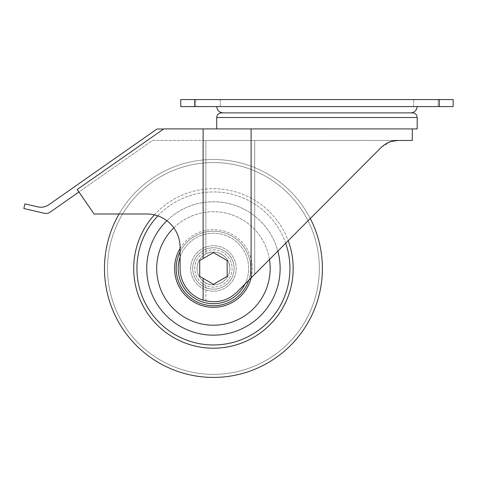 <?xml version="1.0" encoding="UTF-8"?>
<svg xmlns="http://www.w3.org/2000/svg" width="477" height="477" viewBox="0 0 477 477"><rect width="100%" height="100%" fill="white"/><g stroke="black" fill="none" stroke-linecap="round" stroke-linejoin="round"><path stroke-width="0.36" stroke-dasharray="2.38 1.79" d="M229.813 268.462A16.373 16.373 0 0 0 197.895 263.316A16.373 16.373 0 0 0 205.885 282.986C216.284 288.835 230.23 280.351 229.813 268.468C230.236 256.59 216.29 248.088 205.885 253.937A16.373 16.373 0 0 0 205.885 282.986A16.373 16.373 0 0 0 229.813 268.462M203.124 258.57L203.124 128.897L163.784 128.897L77.238 189.494L94.064 213.982L78.741 192.106L152.479 140.471L205.885 140.471L152.479 140.471L78.741 192.106L77.238 189.959L94.064 213.982L146.755 213.982A33.342 33.342 0 0 1 180.097 247.324L180.097 268.462L180.097 247.324A33.342 33.342 0 0 0 146.755 213.982A33.342 33.342 0 0 1 180.097 247.324L180.097 268.462A33.342 33.342 0 0 0 205.885 300.939A33.342 33.342 0 0 1 180.097 268.462A33.342 33.342 0 0 0 203.124 300.17L203.124 278.359L213.44 284.316L227.165 276.392L227.165 260.537L213.44 252.613L199.708 260.537L199.708 276.392L213.44 284.316L227.165 276.392L227.165 260.537L213.44 252.613L199.708 260.537L199.708 276.392L203.124 278.359M205.885 140.471L397.729 140.471L205.885 140.471L205.885 253.937C216.29 248.082 230.23 256.596 229.813 268.45C230.23 280.333 216.319 288.841 205.885 282.986A16.373 16.373 0 0 1 205.885 253.937L205.885 140.471M412.289 140.471L397.729 140.471C393.221 139.839 387.753 142.11 381.332 147.28L251.099 277.912L251.099 128.921L234.702 128.921L412.289 128.921L251.099 128.921M251.099 277.912L237.051 292.002C228.602 300.242 218.216 303.217 205.885 300.939C218.18 303.229 228.566 300.248 237.051 292.002L254.718 274.287L237.051 292.002C227.821 300.957 216.516 303.682 203.124 300.17M417.196 128.921L203.124 128.897M316.949 112.876L223.188 112.876L316.949 112.876M316.949 106.586L417.19 106.586L316.949 106.586M254.718 274.287L381.332 147.28L254.718 274.287L254.718 140.471L254.718 274.287M391.021 141.466L381.332 147.28C387.753 142.11 393.215 139.844 397.729 140.471M163.593 129.034L77.238 189.494L163.593 129.034L156.945 129.034L48.791 204.764A13.618 13.618 0 0 1 37.916 206.881L24.923 203.882L23.85 208.527L44.54 213.302A6.809 6.809 0 0 0 49.978 212.247L78.741 192.106M412.563 112.876L221.34 112.876M194.646 99.58L180.753 99.58L180.753 106.586L194.646 106.586L194.646 99.58L453.15 99.58L453.15 106.586L194.646 106.586M438.166 106.586L413.654 106.586L438.166 106.586L438.166 99.58L413.654 99.58L438.166 99.58L413.654 99.58L438.166 99.58L438.166 106.586L413.654 106.586L438.166 106.586M220.249 106.586L195.731 106.586L220.249 106.586L220.249 99.58L195.731 99.58L220.249 99.58L195.731 99.58L220.249 99.58L220.249 106.586L195.731 106.586L220.249 106.586M197.067 268.462A16.373 16.373 0 0 1 221.626 254.289A16.373 16.373 0 0 1 221.626 282.64A16.373 16.373 0 0 1 197.067 268.462M213.44 284.316L227.165 276.392L227.165 260.537L213.44 252.613L199.708 260.537L199.708 276.392L213.44 284.316M192.738 268.462A20.702 20.702 0 0 1 223.791 250.532A20.702 20.702 0 0 1 223.791 286.391A20.702 20.702 0 0 1 192.738 268.462A20.702 20.702 0 0 1 223.791 250.532A20.702 20.702 0 0 1 223.791 286.391A20.702 20.702 0 0 1 192.738 268.462A20.702 20.702 0 0 1 223.791 250.532A20.702 20.702 0 0 1 223.791 286.391A20.702 20.702 0 0 1 192.738 268.462A20.702 20.702 0 0 1 223.791 250.532A20.702 20.702 0 0 1 223.791 286.391A20.702 20.702 0 0 1 192.738 268.462A20.702 20.702 0 0 1 223.791 250.532A20.702 20.702 0 0 1 223.791 286.391A20.702 20.702 0 0 1 192.738 268.462M176.174 268.462A37.266 37.266 0 0 1 232.072 236.193A37.266 37.266 0 0 1 232.072 300.737A37.266 37.266 0 0 1 176.174 268.462A37.266 37.266 0 0 1 232.072 236.193A37.266 37.266 0 0 1 232.072 300.737A37.266 37.266 0 0 1 176.174 268.462A37.266 37.266 0 0 1 232.072 236.193A37.266 37.266 0 0 1 232.072 300.737A37.266 37.266 0 0 1 176.174 268.462A37.266 37.266 0 0 1 232.072 236.193A37.266 37.266 0 0 1 232.072 300.737A37.266 37.266 0 0 1 176.174 268.462M104.481 268.462A108.959 108.959 0 0 1 267.919 174.105A108.959 108.959 0 0 1 267.919 362.824A108.959 108.959 0 0 1 104.481 268.462A108.959 108.959 0 0 1 267.919 174.105A108.959 108.959 0 0 1 267.919 362.824A108.959 108.959 0 0 1 104.481 268.462A108.959 108.959 0 0 1 267.919 174.105A108.959 108.959 0 0 1 267.919 362.824A108.959 108.959 0 0 1 104.481 268.462A108.959 108.959 0 0 1 267.919 174.105A108.959 108.959 0 0 1 267.919 362.824A108.959 108.959 0 0 1 104.481 268.462A108.959 108.959 0 0 1 267.919 174.105A108.959 108.959 0 0 1 267.919 362.824A108.959 108.959 0 0 1 104.481 268.462M107.534 268.462A105.906 105.906 0 0 1 266.393 176.746A105.906 105.906 0 0 1 266.393 360.183A105.906 105.906 0 0 1 107.534 268.462A105.906 105.906 0 0 1 266.393 176.746A105.906 105.906 0 0 1 266.393 360.183A105.906 105.906 0 0 1 107.534 268.462A105.906 105.906 0 0 1 266.393 176.746A105.906 105.906 0 0 1 266.393 360.183A105.906 105.906 0 0 1 107.534 268.462A105.906 105.906 0 0 1 266.393 176.746A105.906 105.906 0 0 1 266.393 360.183A105.906 105.906 0 0 1 107.534 268.462M119.077 213.982A108.959 108.959 0 0 1 310.288 218.544M180.097 251.82A37.266 37.266 0 0 1 227.672 234.028A37.266 37.266 0 0 1 248.803 280.22A37.266 37.266 0 0 0 227.672 234.028A37.266 37.266 0 0 0 180.097 251.82M205.885 300.939L205.885 282.986L205.885 300.939M417.196 117.509L216.707 117.509M439.257 106.586L439.257 99.58M194.783 268.462A18.657 18.657 0 0 1 222.771 252.303A18.657 18.657 0 0 1 222.771 284.626A18.657 18.657 0 0 1 194.783 268.462A18.657 18.657 0 0 1 222.771 252.303A18.657 18.657 0 0 1 222.771 284.626A18.657 18.657 0 0 1 194.783 268.462M190.693 268.462A22.747 22.747 0 0 1 224.81 248.767A22.747 22.747 0 0 1 224.81 288.162A22.747 22.747 0 0 1 190.693 268.462A22.747 22.747 0 0 1 224.81 248.767A22.747 22.747 0 0 1 224.81 288.162A22.747 22.747 0 0 1 190.693 268.462M178.219 268.462A35.22 35.22 0 0 1 231.053 237.963A35.22 35.22 0 0 1 231.053 298.966A35.22 35.22 0 0 1 178.219 268.462M174.582 268.462A38.858 38.858 0 0 1 232.865 234.809A38.858 38.858 0 0 1 232.865 302.114A38.858 38.858 0 0 1 174.582 268.462M156.706 268.462A56.733 56.733 0 0 1 241.809 219.331A56.733 56.733 0 0 1 241.809 317.599A56.733 56.733 0 0 1 156.706 268.462M146.743 268.462A66.697 66.697 0 0 1 246.788 210.703A66.697 66.697 0 0 1 246.788 326.226A66.697 66.697 0 0 1 146.743 268.462M136.941 268.462A76.499 76.499 0 0 1 251.689 202.212A76.499 76.499 0 0 1 251.689 334.717A76.499 76.499 0 0 1 136.941 268.462M133.697 268.462A79.742 79.742 0 0 1 253.311 199.404A79.742 79.742 0 0 1 253.311 337.525A79.742 79.742 0 0 1 133.697 268.462M154.393 214.871A79.742 79.742 0 0 1 288.197 240.706M157.863 215.89A76.499 76.499 0 0 1 285.663 243.24M166.861 220.726A66.697 66.697 0 0 1 277.835 251.093M173.819 227.851A56.733 56.733 0 0 1 269.463 259.494M180.097 248.505A38.858 38.858 0 0 1 251.14 277.87M180.097 257.109A35.22 35.22 0 0 1 226.891 235.912A35.22 35.22 0 0 1 245.065 283.964M413.654 106.586L413.654 99.58L413.654 106.586M195.731 106.586L195.731 99.58L195.731 106.586"/><path stroke-width="0.72" d="M216.707 128.897L216.707 117.509L417.196 117.509L417.196 128.921L163.784 128.897L77.238 189.494L94.064 213.982L146.755 213.982A33.342 33.342 0 0 1 180.097 247.324L180.097 268.462A33.342 33.342 0 0 0 203.124 300.17C216.457 303.694 227.767 300.975 237.051 292.002L381.332 147.28C387.181 142.319 392.649 140.053 397.729 140.471L412.289 140.471L412.289 128.921M397.729 140.471L391.021 141.466M216.707 117.509C216.981 114.695 218.526 113.15 221.34 112.876L412.563 112.876C415.378 113.15 416.922 114.695 417.196 117.509M439.257 106.586L180.753 106.586L180.753 99.58L453.15 99.58L453.15 106.586L439.257 106.586L439.257 99.58M213.44 284.316L227.165 276.392L227.165 260.537L213.44 252.613L199.708 260.537L199.708 276.392L213.44 284.316M163.593 129.034L156.945 129.034L48.791 204.764A13.618 13.618 0 0 1 37.916 206.881L24.923 203.882L23.85 208.527L44.54 213.302A6.809 6.809 0 0 0 49.978 212.247L78.741 192.106M310.288 218.544A108.959 108.959 0 0 1 239.126 374.35A108.959 108.959 0 0 1 119.077 213.982M176.174 268.462A37.266 37.266 0 0 1 180.097 251.82A37.266 37.266 0 0 0 207.483 305.25A37.266 37.266 0 0 0 248.803 280.22A37.266 37.266 0 0 1 176.174 268.462M203.124 258.57L203.124 128.897M251.099 277.912L251.099 128.921M203.124 300.17L203.124 278.359M194.646 106.586L194.646 99.58M288.197 240.706A79.742 79.742 0 0 1 227.541 346.952A79.742 79.742 0 0 1 154.393 214.871M285.663 243.24A76.499 76.499 0 0 1 226.229 343.887A76.499 76.499 0 0 1 157.863 215.89M277.835 251.093A66.697 66.697 0 0 1 222.199 334.586A66.697 66.697 0 0 1 166.861 220.726M269.463 259.494A56.733 56.733 0 0 1 217.935 325.022A56.733 56.733 0 0 1 173.819 227.851M251.14 277.87A38.858 38.858 0 0 1 174.582 268.462A38.858 38.858 0 0 1 180.097 248.505M245.065 283.964A35.22 35.22 0 0 1 178.219 268.462A35.22 35.22 0 0 1 180.097 257.109M417.19 106.586C416.719 110.425 414.561 112.518 410.709 112.876M216.713 106.586C217.184 110.425 219.342 112.518 223.188 112.876"/></g></svg>
